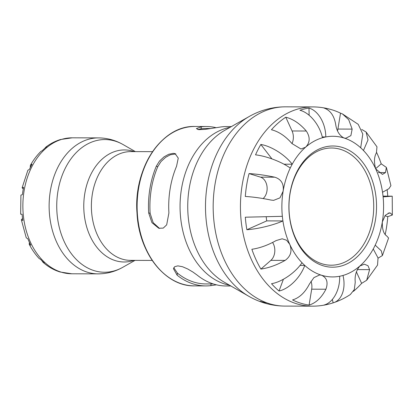 <?xml version="1.0" encoding="UTF-8"?>
<svg xmlns="http://www.w3.org/2000/svg" width="413" height="413" viewBox="0 0 413 413"><rect width="100%" height="100%" fill="white"/><g stroke="black" fill="none" stroke-linecap="round" stroke-linejoin="round"><path stroke-width="0.62" d="M321.985 263.783A58.605 42.379 -89.8 0 1 289.245 200.078A58.605 42.379 -89.8 0 1 331.531 147.993A58.605 42.379 -89.8 0 1 340.715 149.418A58.605 42.379 -89.8 0 1 373.455 213.123A58.605 42.379 -89.8 0 1 331.169 265.208A58.605 42.379 -89.8 0 1 321.985 263.783M323.043 265.735A60.597 43.819 90.2 0 0 374.581 188.534A60.597 43.819 90.2 0 0 300.556 165.546A60.597 43.819 90.2 0 0 323.043 265.735M342.991 275.456A70.329 50.856 90.2 0 0 359.852 266.018C356.114 270.654 354.581 276.044 355.252 282.182L354.292 289.57L350.332 294.536C345.051 298.016 339.445 300.747 333.523 302.724L333.146 302.843A99.037 71.614 -89.8 0 1 331.541 303.354A99.037 71.614 -89.8 0 1 324.086 305.021C333.255 302.574 340.121 289.812 339.651 276.256A70.329 50.856 90.2 0 0 342.991 275.456C346.156 288.367 341.825 300.519 333.146 302.843L332.357 299.43M373.249 248.987A70.329 50.856 90.2 0 1 359.852 266.018L364.359 264.196L368.004 265.724L369.594 269.643L366.677 280.257L377.539 265.079L378.034 257.96L373.249 248.987A70.329 50.856 90.2 0 0 375.205 245.152L381.359 250.903L382.407 255.549L378.086 258.156M383.032 196.118L392.231 196.18L383.109 196.887A70.329 50.856 90.2 0 0 382.536 192.267L388.948 188.664L390.92 185.644L386.367 167.389L385.484 172.598L382.438 174.42L375.742 168.974C373.848 162.345 374.08 156.95 376.439 152.789L376.966 146.806L366.099 132.005L368.014 139.914L363.455 150.482A70.329 50.856 90.2 0 0 360.688 147.782L362.8 134.049L358.2 124.318L342.454 113.936L348.717 119.729L352.15 129.109L350.89 135.614L345.8 138.267L343.962 137.983C339.321 135.49 336.538 130.818 335.619 123.972C334.009 115.464 330.126 110.152 323.983 108.03A99.037 71.614 -89.8 0 1 332.135 109.853A99.037 71.614 -89.8 0 1 340.513 113.167L342.454 113.936M360.688 147.782A70.329 50.856 90.2 0 0 343.962 137.983A70.329 50.856 90.2 0 0 325.805 136.951A70.329 50.856 90.2 0 0 322.46 137.751C319.652 124.845 309.688 112.651 299.921 110.266A99.037 71.614 -89.8 0 1 308.981 108.087C318.258 110.591 325.681 123.394 325.805 136.951L322.264 136.94M322.46 137.751A70.329 50.856 90.2 0 0 305.599 147.193L300.994 149.01L291.96 143.559C285.595 136.187 278.754 131.587 271.434 129.749A99.037 71.614 -89.8 0 1 285.775 117.204C293.096 119.042 299.936 123.642 306.296 131.014C310.318 137.162 310.086 142.557 305.599 147.193A70.329 50.856 90.2 0 0 292.208 164.224A70.329 50.856 90.2 0 0 290.251 168.055C281.707 161.865 266.339 156.011 255.528 154.854A99.037 71.614 -89.8 0 1 260.835 144.457C271.356 146.181 285.238 154.947 292.208 164.224L283.963 164.198M282.347 216.319A70.329 50.856 90.2 0 0 282.92 220.94C273.752 225.1 257.795 228.998 246.871 229.726A99.037 71.614 -89.8 0 1 245.317 217.202L282.347 216.319A70.329 50.856 90.2 0 1 283.127 191.204L279.962 197.868L273.613 200.357L271.036 200.068C261.894 198.152 253.314 196.949 245.307 196.459A99.037 71.614 -89.8 0 1 249.049 173.584C257.062 174.074 265.636 175.277 274.784 177.192C281.284 179.278 284.067 183.95 283.127 191.204A70.329 50.856 90.2 0 1 290.251 168.055M279.023 291.026A99.037 71.614 -89.8 0 1 271.517 283.71C281.965 281.929 295.45 272.621 301.996 262.725A70.329 50.856 90.2 0 0 304.763 265.425C300.447 277.495 289.064 288.852 279.023 291.026L283.406 279.255M159.542 228.456L153.171 222.664L150.136 213.356A77.711 56.194 -89.8 0 1 157.776 166.692L160.982 161.566L165.561 157.363L170.352 154.767L175.84 153.92M213.299 283.948L205.865 283.927A77.711 56.194 -89.8 0 1 177.425 273.127L173.78 267.691M216.453 284.825L210.821 285.636A79.704 57.634 -89.8 0 1 205.86 285.92A79.704 57.634 -89.8 0 1 193.372 283.984A79.704 57.634 -89.8 0 1 177.094 275.166L173.434 268.687L174.714 266.674L177.884 265.864L182.51 266.731L187.714 268.977L192.917 272.043L197.331 275.228A79.704 57.634 90.2 0 0 213.609 284.046A79.704 57.634 90.2 0 0 226.102 285.982L230.888 285.997M168.902 212.958L166.676 224.848L163.259 228.105L158.747 228.255L151.917 222.633L148.665 212.896A79.704 57.634 -89.8 0 1 156.305 166.232L159.459 161.101L163.987 156.888L168.752 154.271L173.192 153.342L175.076 153.615L178.261 158.107L176.542 166.294A79.704 57.634 90.2 0 0 168.902 212.958M197.755 129.532L201.059 128.83A77.711 56.194 -89.8 0 1 206.345 128.5L210.904 128.515M231.378 126.584L226.592 126.569A79.704 57.634 90.2 0 0 221.631 126.853L205.452 129.341L198.694 129.672L196.376 128.593L201.389 126.791A79.704 57.634 -89.8 0 1 206.35 126.507A79.704 57.634 -89.8 0 1 215.999 127.663M23.273 188.947L22.121 187.807L23.593 187.316A67.794 49.023 90.2 0 0 22.395 194.631L20.918 195.142L20.65 214.182L22.08 214.27A67.794 49.023 90.2 0 0 22.854 220.496L21.342 219.768L26.246 237.774L27.883 238.848A67.794 49.023 90.2 0 0 30.774 245.188L29.189 244.228C31.966 249.607 35.291 254.377 39.168 258.548L40.593 259.349A67.794 49.023 90.2 0 0 44.325 262.988L42.947 262.229L41.894 260.701M21.342 219.768L22.545 218.415M30.232 167.709L30.361 165.391L32.069 164.224A67.794 49.023 90.2 0 0 29.431 169.392L27.877 170.249L22.121 187.807M135.015 260.381L122.795 267.294A66.343 47.975 -89.8 0 1 94.107 270.634A66.343 47.975 -89.8 0 1 59.007 185.855A66.343 47.975 -89.8 0 1 123.177 144.617C115.506 140.224 107.282 137.983 98.495 137.896A67.985 49.162 90.2 0 0 49.441 198.317A67.985 49.162 90.2 0 0 87.422 272.213A67.985 49.162 90.2 0 0 98.072 273.865L71.816 273.783A67.985 49.162 90.2 0 1 61.165 272.136A67.985 49.162 90.2 0 1 23.185 198.235A67.985 49.162 90.2 0 1 72.239 137.818L60.463 139.537A67.794 49.023 90.2 0 0 60.2 139.615L60.169 139.625C55.012 141.22 50.205 143.745 45.74 147.188L46.917 146.605A67.794 49.023 90.2 0 0 42.327 150.621L40.856 151.457C36.819 155.464 33.319 160.11 30.361 165.391M44.805 148.334L45.74 147.188M29.189 244.228L29.4 242.369M55.301 269.772L57.273 271.021A67.794 49.023 90.2 0 0 60.05 271.991L71.816 273.783M271.95 158.897L260.835 144.457M309.136 115.284L308.981 108.087M361.736 129.45L366.099 132.005M387.157 189.892A99.037 71.614 -89.8 0 1 387.75 195.907M339.651 276.256A70.329 50.856 90.2 0 1 321.49 275.223C326.848 277.65 328.325 282.316 325.929 289.224C321.536 297.711 315.924 302.997 309.089 305.078A99.037 71.614 -89.8 0 1 292.554 299.946C299.389 297.866 305.006 292.58 309.399 284.087L313.921 277.624L319.652 274.939L321.49 275.223A70.329 50.856 90.2 0 1 304.763 265.425L300.014 265.409M376.61 152.469A99.037 71.614 -89.8 0 1 381.209 163.832L386.361 167.389M382.412 255.549L388.581 238.027L386.769 236.004C383.625 233.928 382.144 229.261 382.324 222.003L385.272 215.338L389.413 212.845L390.512 213.129L392.35 215.034L387.766 216.655A99.037 71.614 -89.8 0 1 386.382 228.239A99.037 71.614 -89.8 0 1 385.195 234.517M366.677 280.257L361.633 283.359A99.037 71.614 -89.8 0 1 353.394 291.366M246.871 229.726L266.726 220.888L282.92 220.94A70.329 50.856 90.2 0 0 289.709 244.238C292.347 250.867 290.814 256.256 285.109 260.407C276.777 265.058 268.708 267.949 260.902 269.08A99.037 71.614 -89.8 0 1 251.863 249.276C259.669 248.146 267.738 245.255 276.07 240.603L282.136 238.786L286.601 240.237L289.709 244.238A70.329 50.856 90.2 0 0 301.996 262.725M266.726 220.888A70.329 50.856 -89.8 0 1 266.215 216.861M272.57 242.477A11.719 8.477 -89.8 0 1 270.871 260.36L260.902 269.08M249.049 173.584L260.541 177.151A11.719 8.477 -89.8 0 1 267.03 186.645A11.719 8.477 -89.8 0 1 263.112 198.555M285.775 117.204L292.058 130.967A11.719 8.477 -89.8 0 1 291.996 143.6M340.513 113.167L337.911 129.062A11.719 8.477 -89.8 0 1 337.524 130.787M381.209 163.832L375.629 168.716M384.926 215.772L387.766 216.655M356.357 271.8L361.633 283.359M310.984 281.284A11.719 8.477 -89.8 0 1 311.691 289.177L309.089 305.078M375.205 245.152A70.329 50.856 90.2 0 0 382.324 222.003A70.329 50.856 90.2 0 0 383.109 196.887M382.536 192.267A70.329 50.856 90.2 0 0 375.742 168.974A70.329 50.856 90.2 0 0 363.455 150.482M211.1 283.943L210.821 285.636M177.094 275.166L177.425 273.127M150.136 213.356L148.665 212.896M156.305 166.232L157.776 166.692M201.059 128.83L201.389 126.791M182.025 283.948A79.704 57.634 -89.8 0 1 137.493 197.311A79.704 57.634 -89.8 0 1 195.003 126.476C161.932 125.124 133.322 168.236 137.002 213.01C138.783 252.859 165.2 286.643 194.513 285.884A79.704 57.634 -89.8 0 1 182.025 283.948M166.599 136.713A79.286 57.335 90.2 0 0 136.806 205.999A79.286 57.335 90.2 0 0 166.176 275.471M230.072 127.328A79.704 57.634 90.2 0 0 180.114 202.881A79.704 57.634 90.2 0 0 224.956 284.082A79.704 57.634 90.2 0 0 229.582 285.244M152.206 260.433L130.544 260.366A54.387 39.328 -89.8 0 1 122.021 259.049A54.387 39.328 -89.8 0 1 91.634 199.928A54.387 39.328 -89.8 0 1 130.88 151.597L152.542 151.659M269.297 303.669A99.631 72.043 -89.8 0 1 213.635 195.37A99.631 72.043 -89.8 0 1 285.522 106.828C272.642 106.874 260.567 110.08 249.287 116.456A97.231 70.308 90.2 0 0 205.493 206.211A97.231 70.308 90.2 0 0 248.734 296.24C259.973 302.683 272.028 305.966 284.908 306.09A99.631 72.043 -89.8 0 1 269.297 303.669M260.262 301.299A97.231 70.308 90.2 0 0 267.072 302.93M248.734 296.24L224.249 282.182A82.11 59.374 -89.8 0 1 187.734 206.159A82.11 59.374 -89.8 0 1 224.718 130.358L249.287 116.456M285.522 106.828L312.796 106.91A99.631 72.043 90.2 0 0 240.903 195.457A99.631 72.043 90.2 0 0 296.565 303.756A99.631 72.043 90.2 0 0 312.176 306.172C318.759 306.188 325.212 305.243 331.541 303.354M134.184 151.602A56.029 40.515 90.2 0 0 84.882 193.036A56.029 40.515 90.2 0 0 115.335 260.629A56.029 40.515 90.2 0 0 133.848 260.376M22.746 188.467L23.36 188.467M285.109 260.407L270.871 260.36M274.784 177.192L260.541 177.151M306.296 131.014L292.058 130.967M352.15 129.109L337.911 129.062M385.484 172.598L378.313 172.572M390.512 213.129L388.117 213.123M369.594 269.643L357.224 269.601M325.929 289.224L311.691 289.177M194.513 285.884L205.86 285.92M195.003 126.476L206.35 126.507M284.908 306.09L312.176 306.172M135.35 151.607L123.177 144.617M98.072 273.865C106.859 273.834 115.103 271.646 122.795 267.294M72.239 137.818L98.495 137.896M42.947 262.229C47.227 266.018 51.899 268.915 56.963 270.913M332.135 109.853C325.821 107.917 319.373 106.941 312.796 106.91M392.231 196.18L392.35 215.034"/></g></svg>
